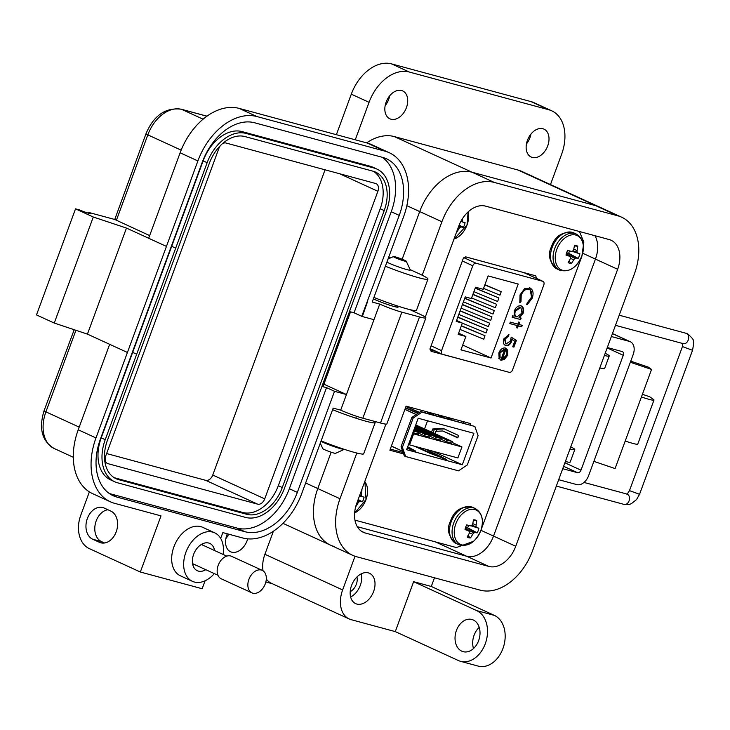 <?xml version="1.0" encoding="UTF-8"?>
<svg xmlns="http://www.w3.org/2000/svg" width="730" height="730" viewBox="0 0 730 730"><rect width="100%" height="100%" fill="white"/><g stroke="black" fill="none" stroke-linecap="round" stroke-linejoin="round"><path stroke-width="1.09" d="M529.98 275.411L530.117 274.288L465.521 256.851M390.295 449.069L403.097 452.527L390.304 449.069M457.71 437.516L458.476 435.427L457.71 437.516M463.048 423.017L463.532 421.703L463.048 423.017M528.575 274.763L528.858 273.978M436.44 431.284L437.17 429.286M415.452 425.672L446.906 440.09L452.472 441.595L415.726 424.942M424.595 428.811L427.552 420.763M401.044 419.878L400.168 422.232M396.116 433.246L395.249 435.609M402.403 447.353L413.162 418.089L421.958 412.158L420.617 411.547L474.856 426.466L478.086 435.646L467.319 464.91L458.531 470.832L405.634 456.524L402.403 447.353L401.053 446.733L402.641 451.24L391.399 446.085M404.894 409.402L416.137 414.558L411.82 417.469L401.053 446.733M433.145 432.735L434.359 429.441L444.251 428.902M457.902 437.608L442.745 430.974L457.801 437.872L458.668 435.518L443.192 428.419L432.689 428.994L431.576 432.014M453.111 420.334L445.409 416.793M391.371 446.139L402.668 451.322L404.292 455.912L405.634 456.524M419.184 412.505L405.98 406.446L419.467 412.322M417.888 413.381L405.415 407.97M405.515 407.705L418.126 413.226M433.52 415.032L427.315 412.185L435.19 415.489M442.991 417.596L438.447 415.197L444.661 418.044M420.617 411.547L416.219 414.503L404.922 409.329M413.162 418.089L411.82 417.469M462.3 464.764L473.87 433.291L418.19 418.235L406.619 449.698L462.3 464.764L432.47 451.085M421.958 412.158L474.856 426.466M434.934 433.556L435.755 431.32L442.745 430.974M407.577 447.088L411.939 449.507L407.221 448.037M407.148 448.257L415.854 451.195L407.678 446.815M446.833 459.571L425.882 449.342L442.909 457.883L414.749 446.331L430.235 453.43L446.833 459.571M411.729 450.082L411.939 449.507M410.224 448.521L410.397 448.065M442.699 458.458L442.909 457.883M441.194 456.898L441.367 456.442M432.689 428.994L434.359 429.441M461.935 446.942L413.609 433.875L409.557 444.88L457.883 457.956L461.935 446.942L452.153 442.453M418.482 434.14L412.915 432.635L413.49 431.056L419.066 432.562L418.482 434.14M413.609 433.875L412.605 433.41M452.472 441.595L451.888 443.174L446.322 441.668L441.084 439.259M414.795 427.461L435.764 437.078L441.331 438.584L440.756 440.163L435.19 438.657L429.952 436.248M414.138 429.258L424.632 434.067L430.198 435.573L429.623 437.151L424.048 435.646L418.81 433.237M409.557 444.88L408.554 444.424M446.906 440.09L446.322 441.668M435.764 437.078L435.19 438.657M415.124 426.566L441.331 438.584M424.632 434.067L424.048 435.646M414.467 428.364L430.198 435.573M413.81 430.152L419.066 432.562M354.953 520.134L456.359 547.555L473.661 541.24M480.523 531.385L581.883 256.285L583.845 242.105L579.41 231.501M470.184 424.951L470.677 423.628L406.081 406.163L389.875 450.218L403.59 453.923M536.65 278.65L535.72 275.803L465.813 256.896L463.149 258.767L430.152 348.447L431.083 351.294L501.492 370.247M429.97 349.734L436.257 351.431M462.336 260.984L472.775 265.766L441.559 350.628A3.312 2.254 -65.4 0 0 442.371 354.232A3.312 2.254 -65.4 0 0 442.608 354.324L509.248 372.346A3.312 2.254 114.6 0 0 512.579 369.836L543.804 284.974A3.312 2.254 114.6 0 0 542.992 281.379A3.312 2.254 114.6 0 0 542.755 281.287L476.115 263.265L463.842 257.635M505.443 348.055L507.77 350.199L507.624 355.309L504.184 359.68L500.762 360.191L504.704 349.469L499.968 352.991L500.132 357.892L499.165 359.06L498.864 352.9C500.461 349.223 502.66 347.608 505.443 348.055L505.999 348.256M517.789 324.129L518.555 322.03L519.605 322.313L518.829 324.412L522.251 325.334L521.704 326.812L518.291 325.881L517.515 327.989L516.475 327.706L517.241 325.598L509.814 323.591L510.352 322.122L517.789 324.129M529.442 287.775C533.01 289.308 533.94 292.794 532.225 298.223L527.169 304.72L526.941 303.242L531.066 297.813C532.471 293.36 531.714 290.504 528.821 289.226C525.554 288.852 523.018 290.859 521.211 295.258L520.992 301.636L519.833 302.74L520.025 294.947L524.542 288.733L530.199 288.049M529.122 289.317L528.255 288.971C524.998 288.596 522.461 290.604 520.654 295.002L520.435 301.38L519.596 302.165M460.94 349.871L465.859 336.493L458.175 334.422L462.346 323.089L456.213 321.437L465.247 296.891L471.37 298.552L475.54 287.219L483.223 289.299L488.142 275.922L518.209 284.052L491.007 358.001L460.94 349.871M472.775 265.766A3.312 2.254 -65.4 0 1 476.115 263.265M521.028 305.834C523.556 306.947 524.24 309.438 523.082 313.307L519.577 317.687L521.147 318.107L520.609 319.585L512.131 317.285L512.67 315.816L514.139 316.218L514.322 310.889C515.973 307.148 518.209 305.459 521.028 305.834L521.558 306.025M511.566 341.494L511 341.238C509.604 344.441 507.706 345.81 505.306 345.372L505.872 345.628C503.426 344.688 502.769 342.416 503.883 338.802L508.992 334.687L508.454 336.165L505.041 339.213L506.063 344.031L510.471 340.91L511.201 337.132L516.384 340.39L513.911 347.106L512.725 346.786L514.769 341.211L512.049 339.505L511.566 341.494C510.161 344.697 508.262 346.075 505.872 345.628L505.342 345.436M499.968 352.991L499.411 352.736L504.147 349.214L504.704 349.469M504.184 359.68L500.196 359.926M507.624 355.309L507.067 355.054L503.618 359.425M507.77 350.199L507.204 349.944L507.067 355.054M504.886 347.799L507.204 349.944M500.132 357.892L499.575 357.627L498.836 358.53M499.411 352.736L499.575 357.627M517.241 325.598L509.841 323.499M517.515 327.989L516.511 327.606M518.291 325.881L517.725 325.626L516.949 327.724M521.704 326.812L517.725 325.626M521.649 325.178L521.147 326.556M518.829 324.412L518.264 324.156L519.003 322.149M520.992 301.636L520.435 301.38M521.211 295.258L520.654 295.002M528.83 289.171L528.255 288.971M532.225 298.223L531.659 297.968L526.604 304.465M529.916 287.93L531.659 297.968M458.632 333.181L465.859 336.493M462.72 345.034L491.007 358.001M461.36 325.744L485.012 335.754L483.744 339.222L460.01 329.431M460.146 310.752L489.648 323.171L488.37 326.638L458.796 314.429M484.912 284.718L501.227 291.699L499.95 295.175L483.552 288.405M472.94 294.281L496.592 304.291L495.314 307.759L471.589 297.968M464.782 298.159L494.274 310.579L493.005 314.055L463.422 301.846M475.257 287.985L498.909 297.995L497.632 301.463L473.898 291.671M462.464 304.456L491.965 316.875L490.688 320.342L461.104 308.142M457.829 317.039L487.33 329.467L486.052 332.935L462.327 323.144M462.346 323.089L456.579 320.452M519.577 317.687L519.021 317.431L522.516 313.051C523.684 309.182 522.999 306.691 520.472 305.578M523.082 313.307L522.516 313.051M520.609 319.585L512.168 317.194M520.554 317.952L520.043 319.32M505.041 339.213L504.485 338.957L505.799 343.885M508.454 336.165L507.898 335.909L504.485 338.957M508.336 334.696L507.898 335.909M512.049 339.505L511.484 339.249L511 341.238M513.911 347.106L512.752 346.695M516.384 340.39L515.827 340.125L513.354 346.85M511.192 337.224L515.827 340.125M505.123 349.652L501.784 358.74L502.34 358.996L505.689 349.907L505.123 349.652M485.012 335.754L461.287 325.963M489.648 323.171L460.073 310.962M501.227 291.699L484.83 284.937M496.592 304.291L472.858 294.5M494.274 310.579L464.7 298.378M498.909 297.995L475.175 288.204M491.965 316.875L462.382 304.675M487.33 329.467L457.756 317.258M516.329 316.701C514.367 315.871 513.856 313.955 514.787 310.962L519.915 307.047L520.554 307.33M516.183 316.656L516.886 316.957C514.933 316.126 514.413 314.21 515.343 311.217L520.864 307.449L522.032 313.042L516.886 316.957M505.689 349.907L506.894 351.796L506.556 355.099L502.34 358.996M519.915 307.047L520.481 307.303M514.787 310.962L515.343 311.217M532.298 157.434A15.339 10.439 114.6 0 0 547.418 146.639A15.339 10.439 114.6 0 0 543.969 129.137A15.339 10.439 114.6 0 0 542.855 128.736A15.339 10.439 114.6 0 0 527.735 139.53A15.339 10.439 114.6 0 0 531.184 157.023A15.339 10.439 114.6 0 0 532.298 157.434M530.947 134.092A15.339 10.439 -65.4 0 1 526.439 143.929M227.34 533.812A15.339 10.439 114.6 0 0 230.589 551.761A15.339 10.439 114.6 0 0 231.702 552.163A15.339 10.439 114.6 0 0 247.698 538.849M228.645 534.168A15.339 10.439 -65.4 0 1 225.844 538.658M390.997 119.218A15.339 10.439 114.6 0 0 406.117 108.423A15.339 10.439 114.6 0 0 402.677 90.921A15.339 10.439 114.6 0 0 401.555 90.52A15.339 10.439 114.6 0 0 386.435 101.315A15.339 10.439 114.6 0 0 389.884 118.817A15.339 10.439 114.6 0 0 390.997 119.218M389.647 95.876A15.339 10.439 -65.4 0 1 385.139 105.713M361.24 573.835A16.671 11.351 -65.4 0 1 350.628 596.985M368.331 572.867A16.671 11.351 -65.4 0 1 369.544 573.315A16.671 11.351 -65.4 0 1 373.285 592.331A16.671 11.351 -65.4 0 1 356.851 604.066A16.671 11.351 -65.4 0 1 355.647 603.628A16.671 11.351 -65.4 0 1 351.897 584.602A16.671 11.351 -65.4 0 1 368.331 572.867M478.624 640.666A16.671 12.136 105.1 0 1 463.167 651.671A16.671 12.136 105.1 0 1 456.423 630.474A16.671 12.136 105.1 0 1 471.881 619.469A16.671 12.136 105.1 0 1 478.624 640.666M479.218 627.38A16.671 12.136 -74.9 0 0 474.08 635.255A16.671 12.136 -74.9 0 0 473.496 648.541M385.394 266.231A33.352 2.765 20.2 0 0 418.865 277.783A33.352 2.765 20.2 0 0 427.953 279.115A33.352 2.765 20.2 0 0 418.728 273.567L410.16 269.635M373.915 297.42A33.352 2.765 20.2 0 0 407.386 308.973A33.352 2.765 20.2 0 0 416.474 310.305L427.953 279.115M332.597 409.712A33.352 2.765 20.2 0 0 366.068 421.265A33.352 2.765 20.2 0 0 375.165 422.597A33.352 2.765 20.2 0 0 373.879 421.201M321.127 440.911A33.352 2.765 20.2 0 0 354.598 452.454A33.352 2.765 20.2 0 0 363.686 453.786L375.165 422.597M356.943 576.974A10.676 7.263 -65.4 0 1 350.199 591.692M355.273 139.795L369.061 102.309A40.022 27.247 -65.4 0 1 409.329 72.042L548.86 109.783A40.022 27.247 -65.4 0 1 551.77 110.832L534.004 102.684A40.022 27.247 114.6 0 0 531.093 101.634L391.563 63.893A40.022 27.247 114.6 0 0 351.294 94.161L336.384 134.694M551.77 110.832A40.022 27.247 -65.4 0 1 561.58 154.377L550.475 184.562M395.277 631.605L413.636 581.691L431.293 586.473L494.365 615.39A26.681 19.418 -74.9 0 1 503.472 646.972A26.681 19.418 -74.9 0 1 478.223 666.107L460.557 661.325A26.681 19.418 -74.9 0 1 458.34 660.522L395.277 631.605L351.121 619.661A26.681 18.159 114.6 0 1 349.177 618.958L271.451 583.316A26.681 18.159 -65.4 0 1 266.295 579.027M272.39 583.745L265.848 581.974M305.642 482.986L317.796 488.552L331.165 452.208L317.796 488.552A52.031 35.414 114.6 0 0 330.544 545.164A52.031 35.414 114.6 0 0 334.331 546.533M388.734 257.152L390.431 257.927M402.166 259.232L419.704 211.563L402.166 259.232M366.642 142.87A52.031 35.414 -65.4 0 1 394.319 136.583L517.953 170.017A52.031 35.414 -65.4 0 1 521.74 171.386L599.467 207.028A52.031 35.414 114.6 0 0 595.68 205.659L472.045 172.225A52.031 35.414 114.6 0 0 419.704 211.563L406.847 205.678M263.028 570.805A26.681 18.159 -65.4 0 1 264.908 554.289L273.394 531.221M431.293 586.473L434.487 577.795M355.026 556.251L342.635 589.931A26.681 18.159 114.6 0 0 349.177 618.958M460.557 661.325A26.681 19.418 -74.9 0 0 485.815 642.19A26.681 19.418 -74.9 0 0 476.708 610.618L413.636 581.691M604.385 355.464A23.342 1.935 20.2 0 0 609.221 356.003A23.342 1.935 20.2 0 0 605.197 353.274M599.795 367.947A23.342 1.935 20.2 0 0 604.632 368.477L609.221 356.003M569.957 449.041A23.342 1.935 20.2 0 0 574.793 449.58A23.342 1.935 20.2 0 0 570.76 446.851M565.367 461.524A23.342 1.935 20.2 0 0 570.194 462.053L574.793 449.58M480.997 530.336L493.535 536.085L595.443 259.095A26.681 18.159 114.6 0 0 594.932 235.699A26.681 18.159 -65.4 0 1 595.443 259.095L493.535 536.085A26.681 18.159 -65.4 0 1 466.689 556.26L357.289 526.677L466.689 556.26L435.272 541.852M356.815 453.029L339.998 498.736A52.031 35.414 114.6 0 0 352.754 555.347A52.031 35.414 114.6 0 0 356.541 556.716L480.176 590.15A52.031 35.414 114.6 0 0 532.517 550.803L634.434 273.814A52.031 35.414 114.6 0 0 621.677 217.212A52.031 35.414 114.6 0 0 617.89 215.843L494.256 182.409A52.031 35.414 114.6 0 0 441.915 221.756L422.232 275.237M425.28 317.094L458.686 226.291A26.681 18.159 -65.4 0 1 485.532 206.115L609.167 239.549A26.681 18.159 -65.4 0 1 611.11 240.252A26.681 18.159 -65.4 0 1 617.653 269.279L515.736 546.268A26.681 18.159 -65.4 0 1 488.899 566.443L365.265 533.01A26.681 18.159 -65.4 0 1 363.321 532.307A26.681 18.159 -65.4 0 1 356.778 503.28L385.905 424.121M339.998 498.736L317.796 488.552A52.031 35.414 114.6 0 0 330.544 545.164L282.957 523.337M621.677 217.212L599.467 207.028A52.031 35.414 114.6 0 0 595.68 205.659L472.045 172.225A52.031 35.414 114.6 0 0 419.704 211.563L441.915 221.756M515.736 546.268L493.535 536.085A26.681 18.159 -65.4 0 1 466.689 556.26L488.899 566.443M630.747 361.168L648.295 367.126L651.552 369.444L641.414 396.974A18.122 1.506 20.2 0 0 653.97 400.067A18.122 1.506 20.2 0 0 653.386 399.383L649.709 396.764L642.409 394.282M593.882 461.369L615.08 468.569L625.208 441.029A18.122 1.506 20.2 0 0 637.764 444.114L653.97 400.067M630.346 362.244L651.552 369.444M564.901 462.784L580.998 470.166L623.256 355.309A3.367 2.29 114.6 0 0 622.434 351.65A3.367 2.29 114.6 0 0 622.188 351.568L607.305 347.535M558.678 479.701L576.764 484.592A11.771 8.012 114.6 0 0 588.608 475.686L633.184 354.534A11.771 8.012 114.6 0 0 630.3 341.722A11.771 8.012 114.6 0 0 629.442 341.412L611.357 336.53M580.998 470.166A3.367 2.29 -65.4 0 1 577.612 472.711L562.73 468.687M320.963 441.34A13.688 1.131 20.2 0 0 340.673 448.704A13.688 1.131 20.2 0 0 344.277 449.333M406.254 261.258A6.844 0.566 -159.8 0 1 404.393 261.039A6.844 0.566 -159.8 0 1 397.056 258.475A6.844 0.566 -159.8 0 1 393.452 256.549A6.844 0.566 -159.8 0 1 395.277 256.86A6.844 0.566 -159.8 0 1 402.13 259.223A6.844 0.566 -159.8 0 1 406.254 261.258L410.315 269.963A13.688 1.131 -159.8 0 1 410.324 270.073A13.688 1.131 -159.8 0 1 406.592 269.525A13.688 1.131 -159.8 0 1 386.891 262.161M320.278 443.22L322.788 448.612A6.844 0.566 20.2 0 0 326.912 450.647A6.844 0.566 20.2 0 0 333.756 453.011A6.844 0.566 20.2 0 0 335.59 453.321L344.277 449.342M214.675 532.818L202.684 527.325A26.681 18.159 114.6 0 0 200.741 526.622A26.681 18.159 114.6 0 0 174.452 545.392A26.681 18.159 114.6 0 0 180.438 575.824L192.428 581.326A26.681 18.159 -65.4 0 1 186.442 550.885A26.681 18.159 -65.4 0 1 212.731 532.115A26.681 18.159 -65.4 0 1 214.675 532.818A26.681 18.159 -65.4 0 1 223.115 554.453M214.328 573.607A26.681 18.159 -65.4 0 1 194.372 582.029A26.681 18.159 -65.4 0 1 192.428 581.326M214.556 550.529A15.011 10.22 114.6 0 0 209.811 543.43A15.011 10.22 114.6 0 0 193.623 554.389A15.011 10.22 114.6 0 0 197.301 570.714A15.011 10.22 114.6 0 0 205.778 569.683M193.788 564.18A15.011 10.22 -65.4 0 1 192.784 564.737M397.047 306.153A15.011 1.241 -159.8 0 1 398.115 307.093A15.011 1.241 -159.8 0 1 394.027 306.49A15.011 1.241 -159.8 0 1 373.377 298.889M325.06 169.807L212.758 475.038A7.008 4.763 -65.4 0 1 205.714 480.34L106.617 453.54M222.303 143.819A7.008 4.763 -65.4 0 1 225.971 143.007L375.658 183.495A7.008 4.763 -65.4 0 1 376.169 183.677A7.008 4.763 -65.4 0 1 377.885 191.296L264.725 498.873A7.008 4.763 -65.4 0 1 257.672 504.165L107.985 463.687A7.008 4.763 -65.4 0 1 107.474 463.504A7.008 4.763 -65.4 0 1 105.759 455.885L218.918 148.309A7.008 4.763 -65.4 0 1 220.387 145.644M114.172 477.685A35.35 24.063 114.6 0 0 114.683 477.831L242.734 512.46A35.35 24.063 114.6 0 0 278.294 485.724L380.211 208.743A35.35 24.063 114.6 0 0 373.477 171.331M246.731 514.294A35.35 24.063 114.6 0 0 282.291 487.558L384.208 210.578A35.35 24.063 114.6 0 0 375.539 172.107A35.35 24.063 114.6 0 0 372.966 171.185L244.915 136.556A35.35 24.063 114.6 0 0 209.355 163.283L107.438 440.272A35.35 24.063 114.6 0 0 116.106 478.734A35.35 24.063 114.6 0 0 118.68 479.665L246.731 514.294L242.734 512.46M245.581 517.415A38.69 26.335 114.6 0 0 284.499 488.16L386.416 211.171A38.69 26.335 114.6 0 0 376.926 169.077A38.69 26.335 114.6 0 0 374.116 168.064L246.065 133.435A38.69 26.335 114.6 0 0 207.147 162.69L105.229 439.679A38.69 26.335 114.6 0 0 114.719 481.773A38.69 26.335 114.6 0 0 117.53 482.786L245.581 517.415M376.926 169.077L372.93 167.243A38.69 26.335 114.6 0 0 370.119 166.23L242.068 131.601A38.69 26.335 114.6 0 0 203.141 160.856L171.696 246.32L175.693 248.154L171.696 246.32L101.233 437.845A38.69 26.335 114.6 0 0 110.714 479.939L114.719 481.773M132.678 352.371L136.674 354.205M109.327 493.535L236.995 528.055A52.031 35.414 114.6 0 0 289.335 488.717L326.52 387.648L322.988 386.699L350.528 311.838L354.059 312.787L391.243 211.727A52.031 35.414 114.6 0 0 382.319 157.315M354.059 312.787L361.77 316.318L399.246 215.396A52.031 35.414 114.6 0 0 386.489 158.784A52.031 35.414 114.6 0 0 382.702 157.415L254.651 122.786A52.031 35.414 114.6 0 0 202.31 162.133L100.393 439.122A52.031 35.414 114.6 0 0 113.15 495.725A52.031 35.414 114.6 0 0 116.937 497.094L244.988 531.723A52.031 35.414 114.6 0 0 297.329 492.376L334.513 391.316L326.52 387.648M205.093 580.779L202.164 588.736L140.343 572.019L161.001 515.873L114.637 503.335A58.701 39.958 -65.4 0 1 110.367 501.793A58.701 39.958 -65.4 0 1 95.986 437.927L197.894 160.938A58.701 39.958 -65.4 0 1 256.951 116.554L385.002 151.183A58.701 39.958 -65.4 0 1 389.273 152.725A58.701 39.958 -65.4 0 1 403.654 216.591L372.209 302.056L379.719 304.082L373.979 319.676L362.345 316.537L367.792 300.86M334.513 391.316L346.44 394.538L340.7 410.141L333.19 408.106L301.745 493.571A58.701 39.958 -65.4 0 1 242.688 537.964L222.823 532.59L220.679 538.411M361.77 316.318L362.345 316.537M323.901 384.208L346.44 394.538L373.979 319.676M340.7 410.141A16.671 1.387 20.2 0 0 362.837 418.208L380.494 422.989A23.342 1.935 20.2 0 0 386.863 423.92L425.891 317.869A23.342 1.935 20.2 0 0 419.421 313.982L409.922 309.63M380.494 422.989L419.531 316.939L401.865 312.166A16.671 1.387 -159.8 0 1 379.719 304.082M389.273 152.725L371.506 144.576A58.701 39.958 114.6 0 0 367.236 143.034L239.184 108.405A58.701 39.958 114.6 0 0 180.127 152.789L148.683 238.263L166.449 246.402L126.463 228.07L87.445 334.13L127.421 352.462M109.664 344.314L78.219 429.778A58.701 39.958 114.6 0 0 92.61 493.644L110.367 501.793M92.71 539.242L99.371 542.29A16.671 12.136 -74.9 0 0 100.758 542.792A16.671 12.136 -74.9 0 0 116.544 530.838A16.671 12.136 -74.9 0 0 110.85 511.1L104.189 508.043A16.671 12.136 -74.9 0 0 102.802 507.542A16.671 12.136 -74.9 0 0 87.016 519.505A16.671 12.136 -74.9 0 0 92.71 539.242L101.543 541.623A16.671 12.136 105.1 0 1 95.21 524.386A16.671 12.136 105.1 0 1 107.867 509.732M140.343 572.019L89.27 548.595A26.681 19.418 105.1 0 1 80.683 515.499L89.37 491.883M419.531 316.939A23.342 1.935 20.2 0 0 425.891 317.869M149.659 235.589L114.756 219.475L88.768 212.448A6.67 0.557 -159.8 0 1 90.611 213.552A6.67 0.557 -159.8 0 1 86.669 212.649A6.67 0.557 -159.8 0 1 79.935 210.057L75.519 208.862L93.285 217.011L126.463 228.07M75.519 208.862L36.5 314.922L54.266 323.062L87.445 334.13M93.285 217.011L54.266 323.062M101.543 541.623L104.527 542.992M202.338 543.905A15.011 10.22 -65.4 0 1 202.566 545.027M88.768 212.448L88.485 213.206M75.929 330.288L45.917 411.857A6.67 0.557 20.2 0 1 44.074 410.744L74.195 329.714M114.756 219.475L145.982 133.754C153.692 115.532 165.418 107.346 181.168 109.19A6.67 4.854 -74.9 0 1 181.715 109.39A33.68 22.931 114.6 0 0 147.825 134.868L116.38 220.332M251.923 592.87L221.236 578.799A12.373 8.422 -65.4 0 1 218.197 565.33A12.373 8.422 -65.4 0 1 231.547 556.296L262.243 570.367A12.373 8.422 -65.4 0 1 265.282 583.836A12.373 8.422 -65.4 0 1 251.923 592.87A12.373 8.422 -65.4 0 1 248.893 579.401A12.373 8.422 -65.4 0 1 262.243 570.367M579.228 256.084A9.499 6.47 114.6 0 0 579.866 253.684A28.808 0.675 -163.5 0 1 577.822 253.164A28.753 7.492 -148 0 0 577.083 252.261A28.753 20.057 -107.7 0 0 577.074 250.536A28.808 22.603 -75.8 0 0 577.749 246.266A9.499 6.47 114.6 0 0 576.207 245.499A9.499 6.47 114.6 0 0 575.313 245.353A9.499 6.47 114.6 0 0 574.428 245.362A28.808 19.181 105.9 0 1 573.634 249.605A28.753 18.46 135.6 0 1 572.712 251.084A28.753 8.468 -179.6 0 1 571.261 251.394A28.808 0.675 -163.5 0 1 567.73 250.399A9.499 6.47 114.6 0 0 566.644 252.69A9.499 6.47 114.6 0 0 566.005 255.089A28.808 4.088 23.9 0 0 569.473 256.257A28.753 4.079 39.3 0 1 570.431 257.261A28.753 16.644 78.3 0 1 570.221 258.885A28.808 19.181 105.9 0 1 568.123 262.508A9.499 6.47 114.6 0 0 571.444 263.411A28.808 22.603 -75.8 0 0 573.661 259.816A28.753 21.873 -40.3 0 0 574.811 258.438A28.753 11.881 7.7 0 0 576.034 258.028A28.808 4.088 23.9 0 0 578.142 258.374A9.499 6.47 114.6 0 0 579.228 256.084M566.443 253.283L568.579 253.228A6.314 4.298 114.6 0 0 569.199 251.887A6.314 4.298 114.6 0 0 569.491 250.901M557.054 268.959C549.38 262.097 547.491 254.734 551.387 246.868C555.11 235.89 562.52 231.218 573.616 232.833A19.865 13.523 114.6 0 0 572.174 232.313A19.865 13.523 114.6 0 0 552.181 247.342A19.865 13.523 114.6 0 0 557.054 268.959L559.6 270.127C568.998 272.691 576.408 268.019 581.819 256.102A18.88 12.857 114.6 0 0 575.815 235.069A18.88 12.857 114.6 0 0 556.817 249.341A18.88 12.857 114.6 0 0 562.821 270.383A18.88 12.857 114.6 0 0 581.819 256.102C585.077 245.654 583.188 238.29 576.162 234.001A19.865 13.523 114.6 0 0 574.711 233.481A19.865 13.523 114.6 0 0 554.727 248.51A19.865 13.523 114.6 0 0 559.6 270.127A19.865 13.523 114.6 0 0 561.042 270.648M574.355 245.91L577.749 246.266M573.743 249.149L577.074 250.536M572.886 250.81L577.083 252.261M571.882 251.266L577.822 253.164M568.579 253.228L578.142 258.374M567.639 252.972L576.034 258.028M566.307 253.739L574.811 258.438M570.312 258.238L573.661 259.816M568.935 261.203L571.444 263.411M566.179 254.232L569.473 256.257M456.451 232.377A9.499 6.47 114.6 0 0 456.642 232.359A28.808 22.603 -75.8 0 0 458.86 228.764A28.753 21.873 -40.3 0 0 460 227.395A28.753 11.881 7.7 0 0 461.232 226.984A28.808 4.088 23.9 0 0 463.34 227.322A9.499 6.47 114.6 0 0 464.426 225.041A9.499 6.47 114.6 0 0 465.065 222.632A28.808 0.675 -163.5 0 1 463.021 222.121A28.753 7.492 -148 0 0 462.273 221.217A28.753 20.057 -107.7 0 0 462.273 219.493A28.808 22.603 -75.8 0 0 462.418 218.763M453.978 239.093A18.88 12.857 114.6 0 0 467.008 225.059A18.88 12.857 114.6 0 0 468.049 211.974M461.187 220.834L462.273 221.217M460.867 221.427L463.021 222.121M459.161 225.077L463.34 227.322M458.951 225.607L461.232 226.984M458.577 226.601L460 227.395M457.938 228.335L458.86 228.764M355.665 506.83A28.808 22.603 -75.8 0 0 357.864 503.253A28.753 21.873 -40.3 0 0 359.014 501.884A28.753 11.881 7.7 0 0 360.237 501.473A28.808 4.088 23.9 0 0 362.345 501.82A9.499 6.47 114.6 0 0 363.43 499.53A9.499 6.47 114.6 0 0 364.069 497.121A28.808 0.675 -163.5 0 1 362.025 496.61A28.753 7.492 -148 0 0 361.286 495.707A28.753 20.057 -107.7 0 0 361.277 493.982A28.808 22.603 -75.8 0 0 361.952 489.711A9.499 6.47 114.6 0 0 361.815 489.602M354.625 512.944A18.88 12.857 114.6 0 0 366.022 499.548A18.88 12.857 114.6 0 0 364.735 481.645M360.346 493.589L361.277 493.982M359.762 495.177L361.286 495.707M359.525 495.807L362.025 496.61M358.147 499.557L362.345 501.82M357.946 500.096L360.237 501.473M357.581 501.099L359.014 501.884M356.943 502.824L357.864 503.253M478.232 530.582A9.499 6.47 114.6 0 0 478.88 528.173A28.808 0.675 -163.5 0 1 476.827 527.653A28.753 7.492 -148 0 0 476.088 526.759A28.753 20.057 -107.7 0 0 476.079 525.034A28.808 22.603 -75.8 0 0 476.763 520.755A9.499 6.47 114.6 0 0 475.212 519.988A9.499 6.47 114.6 0 0 474.317 519.842A9.499 6.47 114.6 0 0 473.442 519.86A28.808 19.181 105.9 0 1 472.639 524.104A28.753 18.46 135.6 0 1 471.717 525.573A28.753 8.468 -179.6 0 1 470.266 525.883A28.808 0.675 -163.5 0 1 466.744 524.888A9.499 6.47 114.6 0 0 465.658 527.179A9.499 6.47 114.6 0 0 465.019 529.578A28.808 4.088 23.9 0 0 468.477 530.746A28.753 4.079 39.3 0 1 469.445 531.75A28.753 16.644 78.3 0 1 469.226 533.375A28.808 19.181 105.9 0 1 467.127 536.997A9.499 6.47 114.6 0 0 470.448 537.9A28.808 22.603 -75.8 0 0 472.666 534.305A28.753 21.873 -40.3 0 0 473.816 532.936A28.753 11.881 7.7 0 0 475.038 532.526A28.808 4.088 23.9 0 0 477.146 532.864A9.499 6.47 114.6 0 0 478.232 530.582M465.448 527.772L467.583 527.717A6.314 4.298 114.6 0 0 468.204 526.376A6.314 4.298 114.6 0 0 468.505 525.39M480.824 530.601A18.88 12.857 114.6 0 0 474.819 509.558A18.88 12.857 114.6 0 0 455.821 523.839A18.88 12.857 114.6 0 0 461.825 544.881A18.88 12.857 114.6 0 0 480.824 530.601M473.359 520.408L476.763 520.755M472.748 523.638L476.079 525.034M471.89 525.299L476.088 526.759M470.886 525.755L476.827 527.653M467.583 527.717L477.146 532.864M466.652 527.462L475.038 532.526M465.311 528.237L473.816 532.936M469.317 532.727L472.666 534.305M467.948 535.701L470.448 537.9M465.183 528.721L468.477 530.746M500.99 370.201L500.488 369.973M523.875 272.628L542.755 281.287M441.559 350.628L431.111 345.837M391.563 63.893L409.329 72.042M548.86 109.783L531.093 101.634M369.061 102.309L351.294 94.161M517.953 170.017L617.89 215.843M342.635 589.931L264.908 554.289M494.365 615.39L476.708 610.618M494.256 182.409L394.319 136.583M617.653 269.279L582.832 253.31M365.265 533.01L361.523 531.294M623.256 355.309L607.159 347.927M625.208 441.029L641.414 396.974M563.615 466.287L577.612 472.711M612.424 333.619L629.442 341.412M623.648 504.248A5.375 3.905 -74.9 0 0 624.095 504.412A5.375 3.905 -74.9 0 0 629.178 500.561A5.375 3.905 -74.9 0 0 627.353 494.201A5.375 3.905 -74.9 0 0 626.906 494.037L583.991 482.439M556.333 486.08L624.095 504.412L629.36 504.403L631.322 503.7L636.569 499.548L639.544 494.31L629.47 490.606L682.45 346.586L682.687 343.301M639.544 494.31L692.533 350.3L682.45 346.586M692.533 350.3C693.719 343.994 693.92 340.828 693.162 340.782C693.984 340.116 692.113 337.789 687.541 333.82L686.054 333.281A5.375 3.905 105.1 0 1 686.492 333.446A5.375 3.905 105.1 0 1 688.326 339.797A5.375 3.905 105.1 0 1 683.243 343.657L615.481 325.325M107 463.231L107.985 463.687M205.714 480.34L257.672 504.165M212.758 475.038L264.725 498.873M339.623 173.749L377.885 191.296M282.291 487.558L278.294 485.724M114.683 477.831L118.68 479.665M380.211 208.743L384.208 210.578M105.229 439.679L101.233 437.845M207.147 162.69L203.141 160.856M246.065 133.435L242.068 131.601M374.116 168.064L370.119 166.23M297.329 492.376L289.335 488.717M236.995 528.055L244.988 531.723M109.646 493.754L116.937 497.094M391.243 211.727L399.246 215.396M362.837 418.208L366.852 407.294A16.671 1.387 20.2 0 0 366.862 407.294L401.865 312.166M367.236 143.034L385.002 151.183M239.184 108.405L256.951 116.554M180.127 152.789L197.894 160.938M78.219 429.778L95.986 437.927M102.209 543.056L99.371 542.29M181.15 150.143L147.825 134.868A6.67 0.557 -159.8 0 1 145.982 133.754M203.095 119.2L181.715 109.39L206.937 116.216M44.074 410.744C38.608 428.583 41.975 441.175 54.175 448.503L54.175 448.503A33.68 22.931 114.6 0 1 45.917 411.857L79.196 427.114M456.058 543.448C448.393 536.587 446.505 529.223 450.392 521.357C454.115 510.389 461.524 505.708 472.62 507.332A19.865 13.523 114.6 0 0 471.178 506.812A19.865 13.523 114.6 0 0 451.186 521.831A19.865 13.523 114.6 0 0 456.058 543.448L458.604 544.616C468.012 547.19 475.412 542.509 480.833 530.591C484.081 520.143 482.202 512.779 475.166 508.5A19.865 13.523 114.6 0 0 473.724 507.97A19.865 13.523 114.6 0 0 453.731 522.999A19.865 13.523 114.6 0 0 458.604 544.616A19.865 13.523 114.6 0 0 460.046 545.137M542.992 281.379L524.003 272.664M505.507 343.775L506.063 344.031M442.371 354.232L430.098 348.612M520.308 307.184L520.864 307.449M330.544 545.164L352.754 555.347M612.452 333.546L630.3 341.722M393.452 256.549L388.041 259.022M355.829 418.171L356.532 416.273M396.7 307.111L397.147 305.879M626.623 494.009C626.833 494.52 627.782 493.38 629.47 490.606M686.054 333.281L619.204 315.205M54.175 448.503L73.283 457.263M206.982 116.179L181.168 109.19M201.334 544.461L226.765 556.123M192.547 563.615L217.978 575.277M576.162 234.001L573.616 232.833M453.914 239.276L467.017 225.05L468.122 211.901M354.625 513.053L366.022 499.539L364.881 481.262M475.166 508.5L472.62 507.332"/></g></svg>
